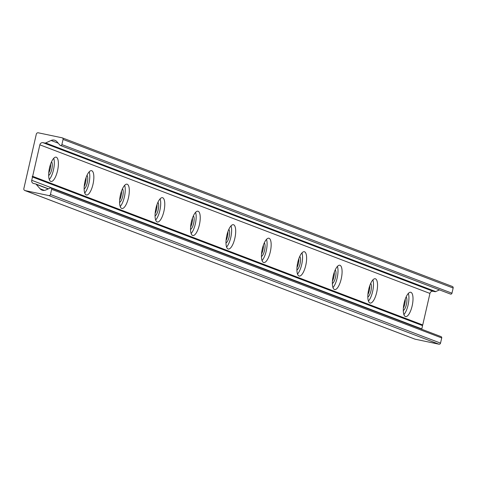 <?xml version="1.0" encoding="UTF-8"?>
<svg xmlns="http://www.w3.org/2000/svg" width="477" height="477" viewBox="0 0 477 477"><rect width="100%" height="100%" fill="white"/><g stroke="black" fill="none" stroke-linecap="round" stroke-linejoin="round"><path stroke-width="0.72" d="M403.894 314.582A12.42 4.221 101.9 0 0 408.073 305.089A12.42 4.221 101.9 0 0 408.336 293.409M403.298 310.533A7.244 2.463 101.9 0 0 406.41 304.451A7.244 2.463 101.9 0 0 406.166 296.873M412.14 305.942A12.42 4.221 -78.1 0 1 405.599 316.579A12.42 4.221 -78.1 0 1 404.019 303.551A12.42 4.221 -78.1 0 1 410.703 292.264A12.42 4.221 -78.1 0 1 412.14 305.942M403.369 308.082A7.244 2.463 101.9 0 0 404.758 304.105A7.244 2.463 101.9 0 0 405.241 299.151M368.435 301.07A12.42 4.221 101.9 0 0 372.615 291.578A12.42 4.221 101.9 0 0 372.877 279.898M367.839 297.022A7.244 2.463 101.9 0 0 370.951 290.946A7.244 2.463 101.9 0 0 370.701 283.362M376.675 292.431A12.42 4.221 -78.1 0 1 370.134 303.068A12.42 4.221 -78.1 0 1 368.554 290.04A12.42 4.221 -78.1 0 1 375.238 278.753A12.42 4.221 -78.1 0 1 376.675 292.431M367.904 294.571A7.244 2.463 101.9 0 0 369.299 290.594A7.244 2.463 101.9 0 0 369.782 285.64M332.97 287.559A12.42 4.221 101.9 0 0 337.15 278.067A12.42 4.221 101.9 0 0 337.412 266.387M332.374 283.511A7.244 2.463 101.9 0 0 335.486 277.435A7.244 2.463 101.9 0 0 335.242 269.851M341.216 278.92A12.42 4.221 -78.1 0 1 334.675 289.557A12.42 4.221 -78.1 0 1 333.095 276.535A12.42 4.221 -78.1 0 1 339.779 265.242A12.42 4.221 -78.1 0 1 341.216 278.92M332.445 281.06A7.244 2.463 101.9 0 0 333.834 277.083A7.244 2.463 101.9 0 0 334.317 272.128M297.511 274.048A12.42 4.221 101.9 0 0 301.691 264.556A12.42 4.221 101.9 0 0 301.953 252.876M296.915 270.006A7.244 2.463 101.9 0 0 300.027 263.924A7.244 2.463 101.9 0 0 299.777 256.34M305.751 265.409A12.42 4.221 -78.1 0 1 299.21 276.046A12.42 4.221 -78.1 0 1 297.63 263.024A12.42 4.221 -78.1 0 1 304.314 251.731A12.42 4.221 -78.1 0 1 305.751 265.409M296.98 267.549A7.244 2.463 101.9 0 0 298.375 263.578A7.244 2.463 101.9 0 0 298.858 258.617M262.046 260.537A12.42 4.221 101.9 0 0 266.226 251.045A12.42 4.221 101.9 0 0 266.488 239.365M261.45 256.495A7.244 2.463 101.9 0 0 264.562 250.413A7.244 2.463 101.9 0 0 264.318 242.829M270.292 251.898A12.42 4.221 -78.1 0 1 263.751 262.535A12.42 4.221 -78.1 0 1 262.171 249.513A12.42 4.221 -78.1 0 1 268.855 238.22A12.42 4.221 -78.1 0 1 270.292 251.898M261.521 254.038A7.244 2.463 101.9 0 0 262.91 250.067A7.244 2.463 101.9 0 0 263.393 245.106M226.587 247.026A12.42 4.221 101.9 0 0 230.767 237.534A12.42 4.221 101.9 0 0 231.029 225.854M225.985 242.984A7.244 2.463 101.9 0 0 229.103 236.902A7.244 2.463 101.9 0 0 228.853 229.318M234.827 238.387A12.42 4.221 -78.1 0 1 228.286 249.024A12.42 4.221 -78.1 0 1 226.706 236.002A12.42 4.221 -78.1 0 1 233.39 224.709A12.42 4.221 -78.1 0 1 234.827 238.387M226.056 240.527A7.244 2.463 101.9 0 0 227.451 236.556A7.244 2.463 101.9 0 0 227.934 231.595M191.122 233.515A12.42 4.221 101.9 0 0 195.302 224.023A12.42 4.221 101.9 0 0 195.564 212.343M190.526 229.473A7.244 2.463 101.9 0 0 193.638 223.391A7.244 2.463 101.9 0 0 193.394 215.807M199.368 224.876A12.42 4.221 -78.1 0 1 192.827 235.513A12.42 4.221 -78.1 0 1 191.247 222.491A12.42 4.221 -78.1 0 1 197.931 211.198A12.42 4.221 -78.1 0 1 199.368 224.876M190.597 227.016A7.244 2.463 101.9 0 0 191.987 223.045A7.244 2.463 101.9 0 0 192.469 218.084M155.663 220.004A12.42 4.221 101.9 0 0 159.843 210.512A12.42 4.221 101.9 0 0 160.105 198.837M155.061 215.962A7.244 2.463 101.9 0 0 158.179 209.88A7.244 2.463 101.9 0 0 157.929 202.296M163.903 211.365A12.42 4.221 -78.1 0 1 157.362 222.002A12.42 4.221 -78.1 0 1 155.782 208.98A12.42 4.221 -78.1 0 1 162.466 197.687A12.42 4.221 -78.1 0 1 163.903 211.365M155.132 213.505A7.244 2.463 101.9 0 0 156.528 209.534A7.244 2.463 101.9 0 0 157.011 204.573M120.198 206.493A12.42 4.221 101.9 0 0 124.378 197.001A12.42 4.221 101.9 0 0 124.64 185.326M119.602 202.451A7.244 2.463 101.9 0 0 122.714 196.369A7.244 2.463 101.9 0 0 122.47 188.785M128.444 197.854A12.42 4.221 -78.1 0 1 121.903 208.491A12.42 4.221 -78.1 0 1 120.323 195.469A12.42 4.221 -78.1 0 1 127.007 184.176A12.42 4.221 -78.1 0 1 128.444 197.854M119.673 199.994A7.244 2.463 101.9 0 0 121.063 196.023A7.244 2.463 101.9 0 0 121.546 191.062M84.739 192.982A12.42 4.221 101.9 0 0 88.913 183.49A12.42 4.221 101.9 0 0 89.181 171.815M84.137 188.94A7.244 2.463 101.9 0 0 87.255 182.858A7.244 2.463 101.9 0 0 87.005 175.274M92.979 184.343A12.42 4.221 -78.1 0 1 86.438 194.98A12.42 4.221 -78.1 0 1 84.858 181.958A12.42 4.221 -78.1 0 1 91.542 170.671A12.42 4.221 -78.1 0 1 92.979 184.343M84.208 186.483A7.244 2.463 101.9 0 0 85.604 182.512A7.244 2.463 101.9 0 0 86.087 177.551M49.274 179.471A12.42 4.221 101.9 0 0 53.454 169.979A12.42 4.221 101.9 0 0 53.716 158.304M48.678 175.429A7.244 2.463 101.9 0 0 51.79 169.347A7.244 2.463 101.9 0 0 51.546 161.763M57.52 170.832A12.42 4.221 -78.1 0 1 50.979 181.469A12.42 4.221 -78.1 0 1 49.399 168.447A12.42 4.221 -78.1 0 1 56.077 157.16A12.42 4.221 -78.1 0 1 57.52 170.832M48.749 172.972A7.244 2.463 101.9 0 0 50.139 169.001A7.244 2.463 101.9 0 0 50.622 164.04M414.692 339.028A1.723 1.622 -69.1 0 0 415.133 339.195L438.953 344.197A1.377 1.294 -69.1 0 0 440.533 343.118L441.72 337.943A1.175 1.103 -69.1 0 0 441.058 336.625L50.973 188.004A1.175 1.103 110.9 0 1 51.635 189.327L50.449 194.503A1.377 1.294 110.9 0 1 48.875 195.582L25.054 190.579A1.723 1.622 110.9 0 1 23.85 188.57L36.312 134.15A1.723 1.622 110.9 0 1 38.285 132.803L62.105 137.805A1.377 1.294 110.9 0 1 63.065 139.415L61.885 144.585A1.175 1.103 110.9 0 1 59.971 145.163L56.942 141.699A5.521 5.187 -69.1 0 0 54.986 140.333A5.521 5.187 -69.1 0 0 51.117 140.476L45.637 142.963A1.377 1.294 110.9 0 1 44.856 143.052L43.013 142.671A2.761 2.594 -69.1 0 0 39.859 144.823L32.645 176.329A0.346 0.322 -69.1 0 0 32.442 176.991A0.346 0.322 -69.1 0 0 32.49 177.003L422.574 325.618L421.817 328.909A2.761 2.594 110.9 0 0 421.757 329.273M32.49 177.003L31.738 180.294A2.761 2.594 -69.1 0 0 33.658 183.514L35.501 183.901A1.377 1.294 110.9 0 1 36.169 184.295L40.062 188.749A5.521 5.187 -69.1 0 0 42.018 190.114A5.521 5.187 -69.1 0 0 45.887 189.971L50.151 188.039A1.175 1.103 110.9 0 1 50.973 188.004M32.645 176.329L422.729 324.95L429.944 293.438A2.761 2.594 110.9 0 1 433.098 291.286L434.935 291.674A1.377 1.294 -69.1 0 0 435.722 291.578L439.466 289.879M422.485 325.588A0.346 0.322 110.9 0 1 422.729 324.95M60.382 145.455L450.467 294.07A1.175 1.103 -69.1 0 0 451.963 293.2L453.15 288.03A1.377 1.294 -69.1 0 0 452.19 286.421M25.054 190.579L415.133 339.195M48.875 195.582L438.953 344.197M50.449 194.503L440.533 343.118M51.635 189.327L441.72 337.943M40.062 188.749L44.391 190.395M36.169 184.295L48.249 188.898M31.738 180.294L421.817 328.909M39.859 144.823L429.944 293.438M43.013 142.671L433.098 291.286M44.856 143.052L434.935 291.674M45.637 142.963L435.722 291.578M51.117 140.476L58.248 143.195M61.885 144.585L451.963 293.2M63.065 139.415L453.15 288.03M24.822 190.514L414.907 339.129M35.68 183.955L48.439 188.814M62.29 137.859L452.369 286.474"/></g></svg>
